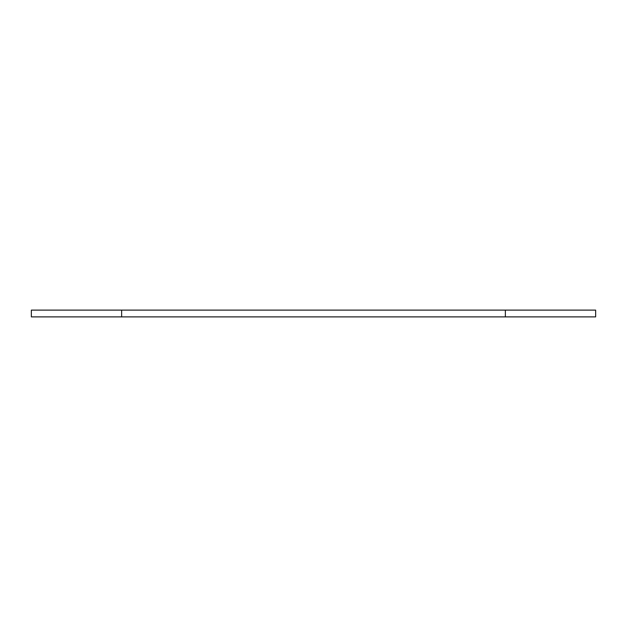 <?xml version="1.0" encoding="UTF-8"?>
<svg xmlns="http://www.w3.org/2000/svg" width="627" height="627" viewBox="0 0 627 627"><rect width="100%" height="100%" fill="white"/><g stroke="black" fill="none" stroke-linecap="round" stroke-linejoin="round"><path stroke-width="0.94" d="M595.65 310.114L595.65 316.886L505.362 316.886L505.362 310.114L595.65 310.114M121.638 310.114L121.638 316.886L31.35 316.886L31.35 310.114L505.362 310.114M121.638 316.886L505.362 316.886"/></g></svg>
